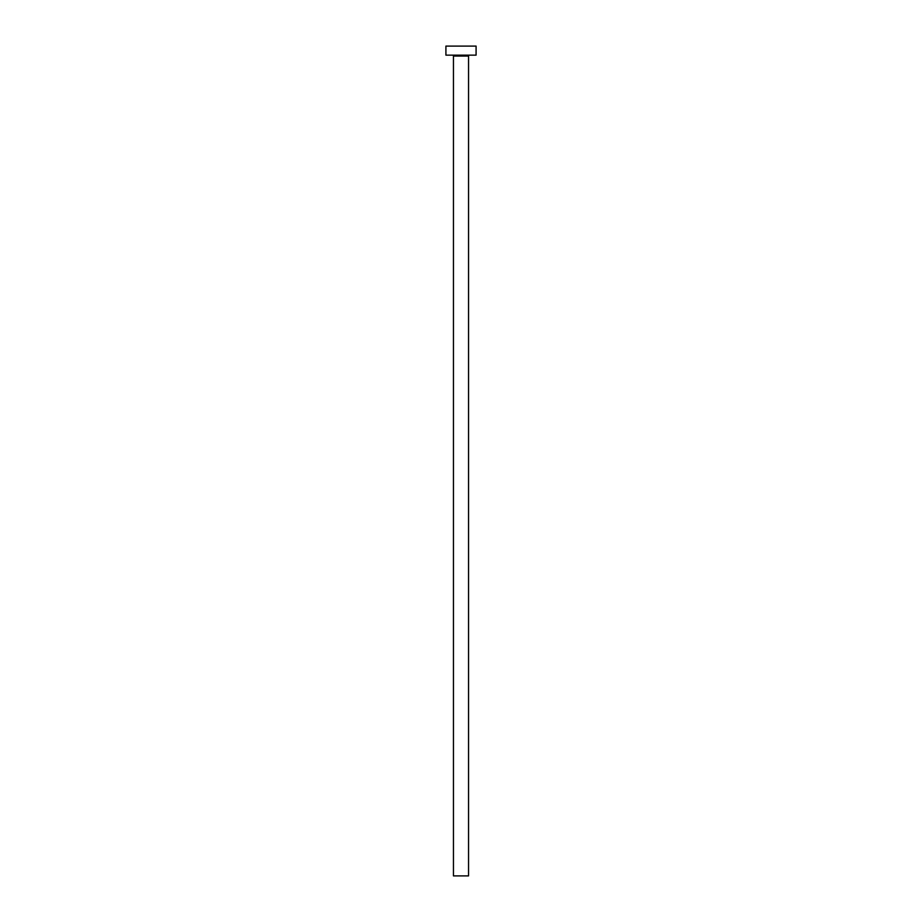 <?xml version="1.0" encoding="UTF-8"?>
<svg xmlns="http://www.w3.org/2000/svg" width="922" height="922" viewBox="0 0 922 922"><rect width="100%" height="100%" fill="white"/><g stroke="black" fill="none" stroke-linecap="round" stroke-linejoin="round"><path stroke-width="1.38" d="M468.549 56.058A0.91 0.91 0 0 1 469.448 55.147A0.91 0.91 0 0 0 468.549 56.058L453.451 56.058L453.451 875.9L468.549 875.9L468.549 56.058L468.549 875.9L453.451 875.9L453.451 56.058A0.91 0.91 0 0 0 452.552 55.147A0.91 0.91 0 0 1 453.451 56.058L468.549 56.058M445.914 46.1L445.914 55.147L476.086 55.147L476.086 46.1L445.914 46.1L445.914 55.147L476.086 55.147L476.086 46.1L445.914 46.1"/></g></svg>

